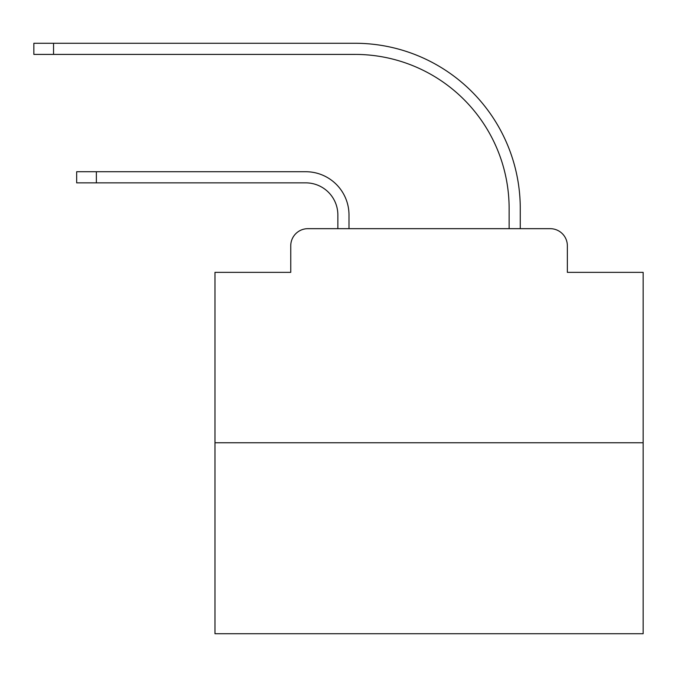 <?xml version="1.0" encoding="UTF-8"?>
<svg xmlns="http://www.w3.org/2000/svg" width="677" height="677" viewBox="0 0 677 677"><rect width="100%" height="100%" fill="white"/><g stroke="black" fill="none" stroke-linecap="round" stroke-linejoin="round"><path stroke-width="1.02" d="M290.755 245.802L290.755 272.349L290.755 245.802A17.128 17.128 0 0 1 307.883 228.674L337.857 228.674L337.857 214.973A32.115 32.115 0 0 0 305.742 182.858A32.115 32.115 0 0 1 337.857 214.973A32.115 32.115 0 0 0 305.742 182.858A32.115 32.115 0 0 1 337.857 214.973A32.115 32.115 0 0 0 305.742 182.858A32.115 32.115 0 0 1 337.857 214.973A32.115 32.115 0 0 0 305.742 182.858A32.115 32.115 0 0 1 337.857 214.973A32.115 32.115 0 0 0 305.742 182.858A32.115 32.115 0 0 1 337.857 214.973A32.115 32.115 0 0 0 305.742 182.858A32.115 32.115 0 0 1 337.857 214.973A32.115 32.115 0 0 0 305.742 182.858A32.115 32.115 0 0 1 337.857 214.973A32.115 32.115 0 0 0 305.742 182.858A32.115 32.115 0 0 1 337.857 214.973A32.115 32.115 0 0 0 305.742 182.858A32.115 32.115 0 0 1 337.857 214.973A32.115 32.115 0 0 0 305.742 182.858A32.115 32.115 0 0 1 337.857 214.973A32.115 32.115 0 0 0 305.742 182.858A32.115 32.115 0 0 1 337.857 214.973A32.115 32.115 0 0 0 305.742 182.858A32.115 32.115 0 0 1 337.857 214.973A32.115 32.115 0 0 0 305.742 182.858A32.115 32.115 0 0 1 337.857 214.973A32.115 32.115 0 0 0 305.742 182.858A32.115 32.115 0 0 1 337.857 214.973A32.115 32.115 0 0 0 305.742 182.858A32.115 32.115 0 0 1 337.857 214.973A32.115 32.115 0 0 0 305.742 182.858A32.115 32.115 0 0 1 337.857 214.973A32.115 32.115 0 0 0 305.742 182.858A32.115 32.115 0 0 1 337.857 214.973A32.115 32.115 0 0 0 305.742 182.858A32.115 32.115 0 0 1 337.857 214.973A32.115 32.115 0 0 0 305.742 182.858A32.115 32.115 0 0 1 337.857 214.973A32.115 32.115 0 0 0 305.742 182.858A32.115 32.115 0 0 1 337.857 214.973M643.15 442.758L214.973 442.758L214.973 633.731L643.15 633.731L643.15 272.349L567.36 272.349L567.36 245.802A17.128 17.128 0 0 0 550.232 228.674L307.883 228.674M214.973 442.758L214.973 272.349L290.755 272.349M348.993 228.674L348.993 214.973L348.993 228.674L348.993 214.973L348.993 228.674L348.993 214.973L348.993 228.674L348.993 214.973L348.993 228.674L348.993 214.973L348.993 228.674L348.993 214.973L348.993 228.674L348.993 214.973L348.993 228.674L348.993 214.973L348.993 228.674L348.993 214.973L348.993 228.674L348.993 214.973L348.993 228.674L348.993 214.973L348.993 228.674L348.993 214.973L348.993 228.674L348.993 214.973L348.993 228.674L348.993 214.973L348.993 228.674L348.993 214.973L348.993 228.674L348.993 214.973L348.993 228.674L348.993 214.973L348.993 228.674L348.993 214.973L348.993 228.674L348.993 214.973L348.993 228.674L348.993 214.973L348.993 228.674L509.129 228.674L509.129 208.55A154.144 154.144 0 0 0 354.985 54.405A154.144 154.144 0 0 1 509.129 208.55A154.144 154.144 0 0 0 354.985 54.405A154.144 154.144 0 0 1 509.129 208.55A154.144 154.144 0 0 0 354.985 54.405A154.144 154.144 0 0 1 509.129 208.55A154.144 154.144 0 0 0 354.985 54.405A154.144 154.144 0 0 1 509.129 208.55A154.144 154.144 0 0 0 354.985 54.405A154.144 154.144 0 0 1 509.129 208.55A154.144 154.144 0 0 0 354.985 54.405A154.144 154.144 0 0 1 509.129 208.55A154.144 154.144 0 0 0 354.985 54.405A154.144 154.144 0 0 1 509.129 208.55A154.144 154.144 0 0 0 354.985 54.405A154.144 154.144 0 0 1 509.129 208.55A154.144 154.144 0 0 0 354.985 54.405A154.144 154.144 0 0 1 509.129 208.55A154.144 154.144 0 0 0 354.985 54.405A154.144 154.144 0 0 1 509.129 208.55A154.144 154.144 0 0 0 354.985 54.405A154.144 154.144 0 0 1 509.129 208.55A154.144 154.144 0 0 0 354.985 54.405A154.144 154.144 0 0 1 509.129 208.55A154.144 154.144 0 0 0 354.985 54.405A154.144 154.144 0 0 1 509.129 208.55A154.144 154.144 0 0 0 354.985 54.405A154.144 154.144 0 0 1 509.129 208.55A154.144 154.144 0 0 0 354.985 54.405A154.144 154.144 0 0 1 509.129 208.55A154.144 154.144 0 0 0 354.985 54.405A154.144 154.144 0 0 1 509.129 208.55A154.144 154.144 0 0 0 354.985 54.405A154.144 154.144 0 0 1 509.129 208.55A154.144 154.144 0 0 0 354.985 54.405A154.144 154.144 0 0 1 509.129 208.55A154.144 154.144 0 0 0 354.985 54.405A154.144 154.144 0 0 1 509.129 208.55A154.144 154.144 0 0 0 354.985 54.405A154.144 154.144 0 0 1 509.129 208.55M520.266 228.674L520.266 208.55L520.266 228.674L520.266 208.55L520.266 228.674L520.266 208.55L520.266 228.674L520.266 208.55L520.266 228.674L520.266 208.55L520.266 228.674L520.266 208.55L520.266 228.674L520.266 208.55L520.266 228.674L520.266 208.55L520.266 228.674L520.266 208.55L520.266 228.674L520.266 208.55L520.266 228.674L520.266 208.55L520.266 228.674L520.266 208.55L520.266 228.674L520.266 208.55L520.266 228.674L520.266 208.55L520.266 228.674L520.266 208.55L520.266 228.674L520.266 208.55L520.266 228.674L520.266 208.55L520.266 228.674L520.266 208.55L520.266 228.674L520.266 208.55L520.266 228.674L520.266 208.55L520.266 228.674L550.232 228.674M567.36 272.349L567.36 245.802M76.67 171.721L96.362 171.721L96.362 182.858L76.67 182.858L76.67 171.721M96.362 182.858L305.742 182.858M348.993 214.973A43.243 43.243 0 0 0 305.742 171.721L96.362 171.721M33.85 43.269L53.542 43.269L53.542 54.405L33.85 54.405L33.85 43.269M520.266 208.55A165.281 165.281 0 0 0 354.985 43.269L53.542 43.269M53.542 54.405L354.985 54.405"/></g></svg>
